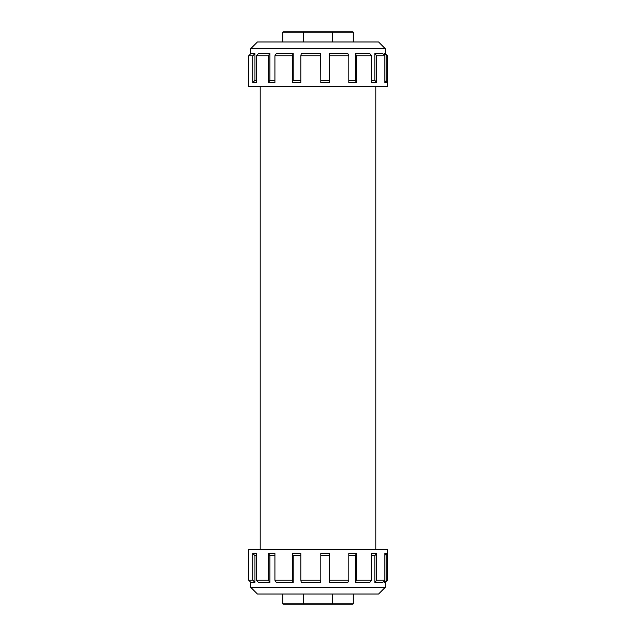 <?xml version="1.0" encoding="UTF-8"?>
<svg xmlns="http://www.w3.org/2000/svg" width="636" height="636" viewBox="0 0 636 636"><rect width="100%" height="100%" fill="white"/><g stroke="black" fill="none" stroke-linecap="round" stroke-linejoin="round"><path stroke-width="0.95" d="M283.155 604.2L303.571 604.2L303.38 603.755L282.71 603.755L283.155 604.2M303.571 604.2L332.429 604.2L332.62 603.755L303.38 603.755L303.38 594.016M332.429 604.2L352.845 604.2L353.29 603.755L332.62 603.755L332.62 594.016M282.71 603.755L282.71 594.016M353.29 603.755L353.29 594.016M252.858 580.239L248.676 580.239L250.759 582.322L250.759 587.354L385.241 587.354L385.241 582.457L387.467 580.239L387.467 549.56L248.533 549.56L248.676 580.239L250.894 582.457L254.949 582.457L252.858 580.239L252.858 553.447L256.475 553.447L256.475 580.239L268.312 580.239L268.312 553.447L274.919 553.447L274.919 580.239L292.353 580.239L292.353 553.447L300.804 553.447L300.804 580.239L320.822 580.239L320.822 553.447L329.671 553.447L329.671 580.239L348.814 580.239L348.814 553.447L356.51 553.447L356.51 580.239L355.278 582.457L369.762 582.457L371.472 580.239L371.472 553.447L376.695 553.447L376.695 580.239L384.883 580.239L384.883 553.447L386.736 553.447L386.736 580.239L387.467 580.239M250.759 587.354L257.429 594.016L378.571 594.016L385.241 587.354M300.804 580.239L301.353 582.457L320.735 582.457L320.822 580.239M356.51 580.239L371.472 580.239M329.671 580.239L329.297 582.457L347.828 582.457L348.814 580.239M376.695 580.239L374.819 582.457L382.745 582.457L384.883 580.239M386.736 580.239L384.534 582.457L385.241 582.457M256.475 580.239L258.447 582.457L269.903 582.457L268.312 580.239M274.919 580.239L276.294 582.457L293.172 582.457L292.353 580.239M348.814 555.673L355.278 555.673L356.51 553.447M320.822 555.673L329.297 555.673L329.671 553.447M384.883 555.315L386.736 553.447M371.472 555.673L374.819 555.673L376.695 553.447M293.172 582.457L293.172 555.673L292.353 553.447M293.172 555.673L300.804 555.673M269.903 582.457L269.903 555.673L268.312 553.447M269.903 555.673L274.919 555.673M254.949 582.457L254.949 555.673L252.858 553.447M254.949 555.673L256.475 555.673M384.534 582.457L384.534 580.604M374.819 582.457L374.819 555.673M355.278 582.457L355.278 555.673M329.297 582.457L329.297 555.673M248.676 82.41L248.676 55.761L250.894 53.543L254.949 53.543L254.949 80.327L252.858 82.553L256.475 82.553L256.475 55.761L258.447 53.543L269.903 53.543L269.903 80.327L268.312 82.553L274.919 82.553L274.919 55.761L276.294 53.543L293.172 53.543L293.172 80.327L292.353 82.553L300.804 82.553L300.804 55.761L301.353 53.543L320.735 53.543L320.822 82.553L329.671 82.553L329.297 53.543L347.828 53.543L348.814 55.761L348.814 82.553L356.51 82.553L356.51 55.761L355.278 53.543L369.762 53.543L371.472 55.761L371.472 82.553L376.695 82.553L376.695 55.761L374.819 53.543L382.745 53.543L384.883 55.761L384.883 82.553L386.736 82.553L386.736 55.761L384.534 53.543L384.534 55.396M300.804 55.761L320.822 55.761M356.51 55.761L371.472 55.761M329.671 55.761L348.814 55.761M376.695 55.761L384.883 55.761M269.903 53.543L268.312 55.761L268.312 82.553M256.475 55.761L268.312 55.761M293.172 53.543L292.353 55.761L292.353 82.553M274.919 55.761L292.353 55.761M248.676 55.761L252.858 55.761L252.858 82.553M254.949 53.543L252.858 55.761M348.814 80.327L355.278 80.327L356.51 82.553M320.822 80.327L329.297 80.327L329.671 82.553M384.883 80.685L386.736 82.553M371.472 80.327L374.819 80.327L376.695 82.553M293.172 80.327L300.804 80.327M269.903 80.327L274.919 80.327M254.949 80.327L256.475 80.327M374.819 53.543L374.819 80.327M355.278 53.543L355.278 80.327M329.297 53.543L329.297 80.327M250.759 48.646L257.429 41.984L378.571 41.984L385.241 48.646L250.759 48.646L250.759 53.678M385.241 48.646L385.241 53.543L387.467 55.761L386.736 55.761M385.241 53.543L384.534 53.543M387.467 55.761L387.467 86.44L248.533 86.44L248.533 82.553M352.845 31.8L332.429 31.8L332.62 32.245L353.29 32.245L352.845 31.8M332.429 31.8L303.571 31.8L303.38 32.245L332.62 32.245L332.62 41.984M303.571 31.8L283.155 31.8L282.71 32.245L303.38 32.245L303.38 41.984M353.29 32.245L353.29 41.984M282.71 32.245L282.71 41.984M260.196 86.44L260.196 549.56M375.804 86.44L375.804 549.56"/></g></svg>
